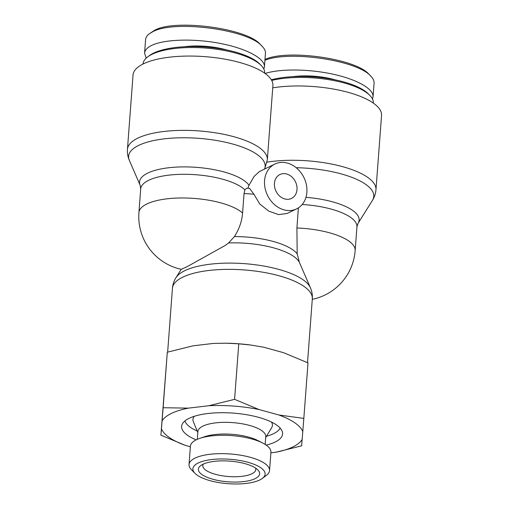 <?xml version="1.0" encoding="UTF-8"?>
<svg xmlns="http://www.w3.org/2000/svg" width="509" height="509" viewBox="0 0 509 509"><rect width="100%" height="100%" fill="white"/><g stroke="black" fill="none" stroke-linecap="round" stroke-linejoin="round"><path stroke-width="0.76" d="M181.21 269.306L175.987 277.647A68.46 23.14 -175.7 0 1 184.71 270.724A68.46 23.14 -175.7 0 1 256.472 264.909A68.46 23.14 -175.7 0 1 310.407 287.757L299.407 262.428L297.192 253.87L296.906 227.987L298.389 207.863M242.583 213.036A53.954 18.241 -175.7 0 0 183.075 197.969A53.954 18.241 -175.7 0 0 138.925 212.552A53.954 53.954 0 0 0 181.274 269.318L187.089 266.684L225.105 245.529L228.605 242.933L234.414 236.59C239.185 229.145 241.909 221.294 242.583 213.036L244.046 193.56L244.861 189.825L246.801 188.19L249.607 188.362L253.921 194.247L259.749 203.994L268.86 211.197L278.684 214.594L287.121 213.475M264.559 180.644A24.903 20.271 64.1 0 0 274.485 204.593A24.903 20.271 64.1 0 0 296.613 208.868A24.903 20.271 64.1 0 0 303.949 177.609A24.903 20.271 64.1 0 0 274.828 164.083A24.903 20.271 64.1 0 0 264.559 180.644M247.902 188.177L248.965 185.27L254.093 176.445L259.291 171.635L274.828 164.083M264.629 169.045L267.327 159.839A70.14 23.707 -175.7 0 0 199.165 130.934A70.14 23.707 -175.7 0 0 127.447 149.322C127.193 153.222 127.829 156.912 129.356 160.392A68.46 23.14 4.3 0 1 196.442 138.174A68.46 23.14 4.3 0 1 264.515 169.096M267.327 159.839L272.913 85.537A70.14 23.707 -175.7 0 0 204.752 56.633A70.14 23.707 -175.7 0 0 133.034 75.02L127.447 149.322M274.434 183.367A13.279 10.81 -115.9 0 1 279.912 174.53A13.279 10.81 -115.9 0 1 295.443 181.745A13.279 10.81 -115.9 0 1 291.53 198.415A13.279 10.81 -115.9 0 1 279.727 196.137A13.279 10.81 -115.9 0 1 274.434 183.367M272.741 87.834A70.14 23.707 4.3 0 1 345.376 91.614A70.14 23.707 4.3 0 1 381.553 115.441L375.966 189.742A70.14 23.707 -175.7 0 0 339.726 165.902A70.14 23.707 -175.7 0 0 267.034 162.155M271.723 80.435A61.01 20.621 4.3 0 1 344.351 83.005A61.01 20.621 4.3 0 1 369.82 95.38L368.382 93.91A59.349 20.061 -175.7 0 0 343.6 81.866A59.349 20.061 -175.7 0 0 271.342 79.773M369.82 95.38A61.01 20.621 4.3 0 1 373.326 103.072L373.326 103.092M264.922 60.24C289.748 50.257 357.604 60.418 370.794 76.146L368.993 74.308C355.925 58.599 287.006 48.934 264.979 59.483M335.476 79.913A40.669 13.749 -175.7 0 0 292.541 76.687M372.467 98.981L373.059 96.793C373.701 88.808 356.784 79.315 332.682 74.117C308.6 68.906 280.287 68.632 265.081 73.468M370.794 76.146C373.142 78.558 374.236 80.893 374.083 83.158L373.059 96.793M261.187 65.476L259.743 64A59.349 20.061 -175.7 0 0 205.477 47.025A59.349 20.061 -175.7 0 0 149.277 55.697L147.635 56.938A61.01 20.621 4.3 0 1 205.401 48.024A61.01 20.621 4.3 0 1 261.187 65.476A61.01 20.621 4.3 0 1 264.686 73.169L264.686 73.188M143.016 64.039L143.016 64.019A61.01 20.621 4.3 0 1 147.635 56.938M262.167 46.325L260.366 44.487C247.215 28.199 174.593 18.668 154.52 30.362L149.271 33.823L152.611 31.819C173.881 19.647 248.551 29.522 262.167 46.325C264.508 48.711 265.615 51.021 265.501 53.26L265.386 54.081M226.836 50.003A40.669 13.749 -175.7 0 0 183.908 46.777M263.827 69.078L264.425 66.889C265.144 58.414 245.923 48.285 219.71 43.329C193.541 38.334 164.254 39.25 151.587 45.454C147.177 47.63 144.836 50.2 144.575 53.159L146.178 58.16M145.599 39.524C145.765 37.45 146.993 35.547 149.271 33.823M184.932 420.924A48.145 16.275 -175.7 0 0 197.199 431.028M266.5 436.238A48.145 16.275 -175.7 0 0 280.141 428.082M194.368 416.273A39.842 13.469 -175.7 0 0 193.356 421.706L197.804 432.504M265.679 437.606L271.691 427.598A39.842 13.469 -175.7 0 0 271.501 422.076M196.169 439.852A50.633 17.115 4.3 0 1 182.05 424.576A50.633 17.115 4.3 0 1 258.547 417.329A50.633 17.115 4.3 0 1 282.444 432.122A50.633 17.115 4.3 0 1 266.194 445.12M265.164 444.433L265.749 436.639A34.033 11.503 -175.7 0 0 249.588 425.441A34.033 11.503 -175.7 0 0 215.625 422.871A34.033 11.503 -175.7 0 0 197.88 431.53L197.295 439.331M255.512 468.026A26.563 8.977 4.3 0 1 255.785 469.572A26.563 8.977 4.3 0 1 228.624 476.532A26.563 8.977 4.3 0 1 202.811 465.589A26.563 8.977 4.3 0 1 203.307 464.1M245.039 463.674A30.712 10.384 -175.7 0 0 200.699 465.608A30.712 10.384 -175.7 0 0 228.223 481.826A30.712 10.384 -175.7 0 0 257.866 469.909A30.712 10.384 -175.7 0 0 245.039 463.674M259.787 479.949A36.222 12.248 4.3 0 1 225.232 483.435A36.222 12.248 4.3 0 1 194.966 473.325A36.222 12.248 4.3 0 1 229.922 459.264A36.222 12.248 4.3 0 1 262.383 478.396A36.222 12.248 4.3 0 1 259.787 479.949M162.072 420.93L163.128 407.728L188.387 408.135A71.508 24.171 -175.7 0 0 162.072 420.93L161.436 428.775A71.508 24.171 -175.7 0 0 185.371 445.381L160.901 435.176L161.436 428.775M208.811 405.737L234.585 399.336L259.056 409.548A71.508 24.171 -175.7 0 0 208.811 405.737L188.387 408.135M278.849 414.994L303.828 418.398L302.779 431.607A71.508 24.171 -175.7 0 0 278.849 414.994L259.056 409.548M301.602 445.852L275.827 452.246A71.508 24.171 -175.7 0 0 302.142 439.452L301.602 445.852M302.779 431.607L302.142 439.452M190.372 446.762L185.371 445.381M275.827 452.246L270.89 452.825M303.828 418.398L308.002 362.885L283.532 352.68L263.745 347.227L250.746 345.032L238.766 343.823L226.435 343.206L213.5 343.416L193.076 345.815L167.302 352.215L160.901 435.176M226.435 343.206L227.059 343.219A71.508 24.171 4.3 0 1 250.104 344.949L250.746 345.032M262.383 478.396L266.5 475.291A40.37 13.648 -175.7 0 0 269.554 470.609A40.37 13.648 -175.7 0 0 230.322 453.971A40.37 13.648 -175.7 0 0 189.036 464.552A40.37 13.648 -175.7 0 0 191.359 469.642L194.966 473.325M189.036 464.552L190.417 446.177A40.37 13.648 4.3 0 1 199.795 438.37A40.37 13.648 4.3 0 1 262.835 443.11A40.37 13.648 4.3 0 1 270.934 452.234L269.554 470.609M238.766 343.823L234.585 399.336M167.302 352.215L163.128 407.728M199.795 438.37L204.904 436.633A34.033 11.503 4.3 0 1 258.044 440.629L262.835 443.11M312.284 299.343A53.954 53.954 0 0 0 355.161 250.549A53.954 18.241 -175.7 0 0 296.906 227.987M244.046 193.56A53.954 18.241 4.3 0 1 253.921 194.247M297.943 208.143A53.954 18.241 4.3 0 1 298.369 208.512M297.192 253.87A53.954 18.241 -175.7 0 0 234.414 236.59M228.605 242.933A55.634 18.808 4.3 0 1 299.407 262.428M302.181 204.491A53.954 18.241 4.3 0 1 356.943 226.88L358.024 223.4A55.634 18.808 -175.7 0 0 305.973 197.327M296.2 167.709A68.46 23.14 4.3 0 1 372.423 200.406C374.452 197.199 375.636 193.643 375.966 189.742M248.965 185.27A55.634 18.808 -175.7 0 0 184.341 166.888A55.634 18.808 -175.7 0 0 140.153 185.276L140.707 188.884A53.954 18.241 4.3 0 1 185.524 174.301A53.954 18.241 4.3 0 1 244.861 189.825M175.987 277.647C173.957 280.86 172.774 284.416 172.436 288.31A70.14 23.707 4.3 0 1 182.769 277.157A70.14 23.707 4.3 0 1 262.262 272.105A70.14 23.707 4.3 0 1 312.322 298.828L307.519 362.656M296.613 208.868L287.121 213.481M358.024 223.4L372.423 200.406M138.925 212.552L140.707 188.884M310.407 287.757C311.934 291.237 312.577 294.927 312.322 298.828M172.436 288.31L167.646 352.107M140.153 185.276L129.356 160.392M356.943 226.88L355.161 250.549M144.569 53.165L145.599 39.53M264.425 66.883L265.45 53.248"/></g></svg>
